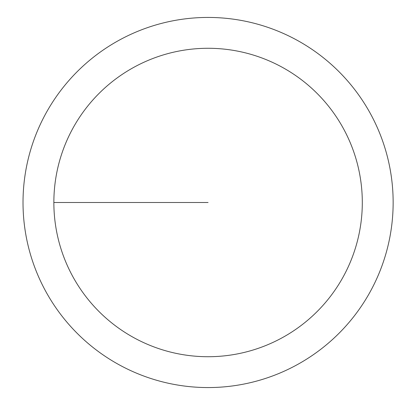<?xml version="1.0" encoding="UTF-8"?>
<svg xmlns="http://www.w3.org/2000/svg" width="405" height="405" viewBox="0 0 405 405"><rect width="100%" height="100%" fill="white"/><g stroke="black" fill="none" stroke-linecap="round" stroke-linejoin="round"><path stroke-width="0.61" d="M53.86 202.5A154.219 154.219 0 0 1 285.191 68.941A154.219 154.219 0 0 1 285.191 336.059A154.219 154.219 0 0 1 53.86 202.5L208.079 202.5M23.019 202.5A185.06 185.06 0 0 1 300.611 42.231A185.06 185.06 0 0 1 300.611 362.769A185.06 185.06 0 0 1 23.019 202.5"/></g></svg>
